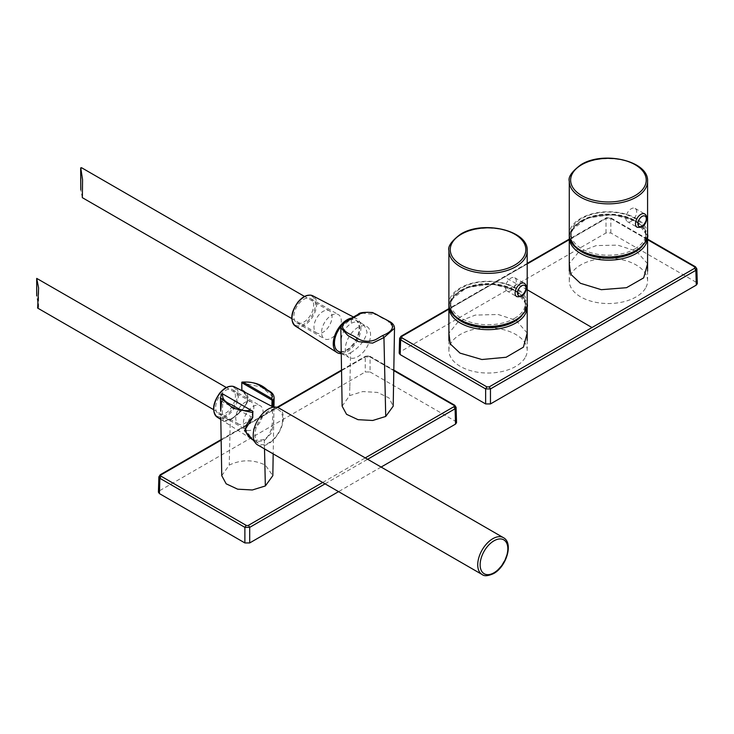 <?xml version="1.0" encoding="UTF-8"?>
<svg xmlns="http://www.w3.org/2000/svg" width="734" height="734" viewBox="0 0 734 734"><rect width="100%" height="100%" fill="white"/><g stroke="black" fill="none" stroke-linecap="round" stroke-linejoin="round"><path stroke-width="0.55" stroke-dasharray="3.67 2.75" d="M161.076 474.834L158.883 476.852M393.8 370.642L368.872 356.256L370.074 356.926L365.257 356.926L159.874 475.504L159.416 490.817L158.416 492.175M456.08 407.352L455.08 406.003L370.074 356.926L370.074 371.973L365.257 371.973L159.416 490.817M370.074 371.973L455.548 421.316L456.539 422.674M381.12 467.063L338.567 491.633M220.787 417.949L230.283 419.674C240.312 412.875 257.157 398.635 242.027 389.616L242.046 390.892C255.184 398.874 240.743 413.416 230.907 419.362L223.209 420.977L222.237 414.958L222.787 402.012L221.567 401.425L221.521 394.626L222.108 393.571M241.825 390.653L272.02 406.388M241.844 382.175L241.972 382.818L261.662 387.167L274.121 397.782M242.027 389.616L241.972 382.818M273.966 407.113L273.186 453.887M273.956 407.599L273.727 421.665L271.378 433.014L264.323 440.657L254.707 441.84M221.751 475.669L229.228 465.099C241.266 459.392 253.303 459.392 265.35 465.099L272.828 475.669M254.056 440.391L263.745 439.648C276.397 433.436 271.782 405.636 271.864 406.324M252.762 417.518L245.184 428.528L252.138 439.382M252.606 417.444L222.787 402.012M222.567 401.837L222.512 393.8M222.833 393.993L252.808 411.297M220.457 397.782L221.521 394.626M351.228 346.2A17.873 10.322 120 0 0 355.421 319.932A17.873 10.322 120 0 0 341.732 324.63A17.873 10.322 120 0 0 337.548 350.898A17.873 10.322 120 0 0 351.228 346.2M362.669 352.797A17.873 10.322 120 0 0 366.853 326.538A17.873 10.322 120 0 0 353.173 331.236A17.873 10.322 120 0 0 348.98 357.495A17.873 10.322 120 0 0 362.669 352.797M257.634 444.914A21.277 12.285 120 0 0 268.277 443.859A21.277 12.285 120 0 0 282.177 425.105A21.277 12.285 120 0 0 278.911 408.049M262.24 416.628A19.579 11.304 120 0 0 258.845 443.639A19.579 11.304 120 0 0 275.516 437.024A19.579 11.304 120 0 0 278.415 409.737A19.579 11.304 120 0 0 262.24 416.628M257.955 425.069A13.964 8.056 120 0 0 260.203 405.7A13.964 8.056 120 0 0 248.496 410.526A13.964 8.056 120 0 0 246.248 429.885A13.964 8.056 120 0 0 257.955 425.069M230.274 409.077A13.964 8.056 120 0 0 232.522 389.717A13.964 8.056 120 0 0 220.806 394.534A13.964 8.056 120 0 0 218.558 413.903A13.964 8.056 120 0 0 230.274 409.077M240.468 424.573A12.772 7.368 -60 0 1 238.412 423.986A12.772 7.368 -60 0 1 237.568 410.856A12.772 7.368 -60 0 1 249.129 401.278A12.772 7.368 -60 0 1 251.184 401.874A12.772 7.368 -60 0 1 252.028 415.004A12.772 7.368 -60 0 1 240.468 424.573M37.617 308.06L38.608 307.39L36.7 295.967L36.92 278.168M350.604 352.733C359.155 347.677 364.633 340.915 367.055 332.438C364.541 322.666 359.284 319.602 351.283 323.244C343.292 328.832 339.925 336.878 341.172 347.375C340.246 354.999 343.393 356.788 350.604 352.733L349.824 386.818M340.842 327.768L351.384 318.749L362.835 313.198L376.918 314.748L387.653 320.896L394.507 328.281M342.136 406.168L349.613 395.598L362.743 391.561L377.551 392.433L389.002 397.929L393.204 406.168M341.255 353.623A19.579 11.304 120 0 0 353.724 345.962A19.579 11.304 120 0 0 356.623 318.675A19.579 11.304 120 0 0 351.705 318.024M336.163 333.998A13.964 8.056 120 0 0 338.411 314.638A13.964 8.056 120 0 0 326.703 319.455A13.964 8.056 120 0 0 324.456 338.814A13.964 8.056 120 0 0 336.163 333.998M308.482 318.015A13.964 8.056 120 0 0 310.73 298.655A13.964 8.056 120 0 0 299.013 303.472A13.964 8.056 120 0 0 296.765 322.832A13.964 8.056 120 0 0 308.482 318.015M341.227 352.072A17.873 10.322 120 0 0 347.081 350.357A17.873 10.322 120 0 0 359.724 328.465A17.873 10.322 120 0 0 347.081 321.162A17.873 10.322 120 0 0 341.145 326.309M318.675 333.511A12.772 7.368 -60 0 1 316.62 332.915A12.772 7.368 -60 0 1 315.776 319.785A12.772 7.368 -60 0 1 327.336 310.216A12.772 7.368 -60 0 1 329.392 310.803A12.772 7.368 -60 0 1 330.236 323.942A12.772 7.368 -60 0 1 318.675 333.511M82.318 197.648L80.804 189.849M80.657 187.693L81.557 167.719M696.85 268.901L695.86 267.552L696.3 282.315L697.3 283.673M694.658 266.882L695.86 267.552A111644.024 63323.272 -120.9 0 0 610.835 218.466L606.018 218.466L400.617 337.053L400.168 351.815L606.018 232.972L610.835 232.972L696.3 282.315M400.168 351.815L399.177 353.173M401.819 336.383L399.617 338.402M525.617 356.788A39.159 22.607 0 0 0 527.205 350.43A39.159 22.607 0 0 0 493.615 328.052A39.159 22.607 0 0 0 450.474 344.062A39.159 22.607 0 0 0 448.896 350.43A39.159 22.607 0 0 0 482.477 372.808A39.159 22.607 0 0 0 525.617 356.788M514.47 318.418A37.37 21.57 0 0 0 525.416 303.17A37.37 21.57 0 0 0 502.35 283.232A37.37 21.57 0 0 0 461.622 287.911A37.37 21.57 0 0 0 450.676 303.17A37.37 21.57 0 0 0 473.751 323.098A37.37 21.57 0 0 0 514.47 318.418M516.075 320.217A37.37 21.57 0 0 0 525.416 305.95A37.37 21.57 0 0 0 502.35 286.012A37.37 21.57 0 0 0 461.622 290.692A37.37 21.57 0 0 0 450.676 305.95A37.37 21.57 0 0 0 460.016 320.217M645.993 287.288A39.159 22.607 0 0 0 647.581 280.929A39.159 22.607 0 0 0 613.991 258.552A39.159 22.607 0 0 0 570.85 274.562A39.159 22.607 0 0 0 569.272 280.929A39.159 22.607 0 0 0 602.862 303.307A39.159 22.607 0 0 0 645.993 287.288M634.846 248.918A37.37 21.57 0 0 0 645.792 233.669A37.37 21.57 0 0 0 622.726 213.732A37.37 21.57 0 0 0 582.007 218.411A37.37 21.57 0 0 0 571.061 233.669A37.37 21.57 0 0 0 594.127 253.597A37.37 21.57 0 0 0 634.846 248.918M636.451 250.716A37.37 21.57 0 0 0 645.792 236.449A37.37 21.57 0 0 0 622.726 216.512A37.37 21.57 0 0 0 582.007 221.191A37.37 21.57 0 0 0 571.061 236.449A37.37 21.57 0 0 0 580.401 250.716M626.506 214.759A7.661 4.422 -60 0 1 635.094 208.383A7.661 4.422 -60 0 1 636.011 215.273A7.661 4.422 -60 0 1 627.432 221.65A7.661 4.422 -60 0 1 626.506 214.759M506.13 284.122A7.661 4.422 -60 0 1 514.708 277.746A7.661 4.422 -60 0 1 515.635 284.636A7.661 4.422 -60 0 1 507.047 291.013A7.661 4.422 -60 0 1 506.13 284.122M370.074 356.926L368.872 356.256A1.707 0.982 0 0 0 366.468 356.256L365.257 356.926L365.257 371.973M341.539 370.642L365.257 356.926M277.709 407.498L221.163 440.143M453.878 405.333L455.08 406.003L455.548 421.316M325.07 483.844L367.633 459.273M322.685 482.467L365.248 457.897M230.907 419.362L230.283 419.674L230.907 419.362L230.283 419.674L229.228 465.099M263.745 439.648L264.323 440.657L264.515 448.878M503.423 537.673A21.277 12.285 -60 0 1 506.68 554.721A21.277 12.285 -60 0 1 492.78 573.474A21.277 12.285 -60 0 1 482.137 574.529M217.172 417.141A17.469 10.083 120 0 0 232.045 411.242A17.469 10.083 120 0 0 234.632 386.901M219.906 393.158A16.616 9.597 120 0 0 215.227 414.27A16.616 9.597 120 0 0 231.173 410.462A16.616 9.597 120 0 0 235.853 389.35A16.616 9.597 120 0 0 219.906 393.158M349.815 386.827L349.613 395.598M351.384 318.749L351.283 323.244M295.38 326.07A17.469 10.083 120 0 0 310.253 320.171A17.469 10.083 120 0 0 312.84 295.83M298.114 302.087A16.616 9.597 120 0 0 293.435 323.199A16.616 9.597 120 0 0 309.381 319.391A16.616 9.597 120 0 0 314.06 298.288A16.616 9.597 120 0 0 298.114 302.087M610.835 232.972L610.835 218.466L607.22 217.796L569.272 239.669M527.205 289.756L504.497 277.048L448.896 309.17M527.205 332.997L516.094 320.382L498.157 314.491L475.274 315.097L458.126 321.822L448.896 333.227M647.581 239.688L609.633 217.796M527.205 263.937L504.497 277.048M647.581 263.735L636.479 251.221L617.716 245.138L596.237 245.587L578.328 252.423L569.272 263.579M606.018 232.972L606.018 218.466L607.22 217.796M527.205 307.06A39.159 22.607 0 0 0 493.615 284.682A39.159 22.607 0 0 0 450.474 300.692A39.159 22.607 0 0 0 448.896 307.06M521.801 315.758A37.792 21.818 0 0 0 524.315 312.088A37.792 21.818 0 0 0 498.689 285.012A37.792 21.818 0 0 0 451.786 299.802A37.792 21.818 0 0 0 454.291 315.758M647.581 237.559A39.159 22.607 0 0 0 613.991 215.181A39.159 22.607 0 0 0 570.85 231.192A39.159 22.607 0 0 0 569.272 237.559M642.186 246.257A37.792 21.818 0 0 0 644.691 242.587A37.792 21.818 0 0 0 619.065 215.512A37.792 21.818 0 0 0 572.162 230.302A37.792 21.818 0 0 0 574.667 246.257M527.205 250.762A39.159 22.607 -0 0 0 515.736 234.779A39.159 22.607 -0 0 0 460.356 234.779A39.159 22.607 -0 0 0 448.896 250.762M527.205 303.858A39.159 22.607 -0 0 0 515.736 287.875A39.159 22.607 -0 0 0 460.356 287.875A39.159 22.607 -0 0 0 448.896 303.858M461.567 289.958A37.452 21.625 -0 0 0 461.567 320.538A37.452 21.625 -0 0 0 514.534 320.538A37.452 21.625 -0 0 0 514.534 289.958A37.452 21.625 -0 0 0 461.567 289.958M647.581 181.261A39.159 22.607 -0 0 0 636.112 165.278A39.159 22.607 -0 0 0 580.741 165.278A39.159 22.607 -0 0 0 569.272 181.261M647.581 234.357A39.159 22.607 -0 0 0 636.112 218.374A39.159 22.607 -0 0 0 580.741 218.374A39.159 22.607 -0 0 0 569.272 234.357M581.943 220.457A37.452 21.625 -0 0 0 581.943 251.037A37.452 21.625 -0 0 0 634.91 251.037A37.452 21.625 -0 0 0 634.91 220.457A37.452 21.625 -0 0 0 581.943 220.457M635.094 208.383L644.718 213.943A7.661 4.422 -60 0 1 645.645 220.833A7.661 4.422 -60 0 1 637.057 227.21L627.432 221.65M514.708 277.746L524.342 283.306A7.661 4.422 -60 0 1 525.26 290.196A7.661 4.422 -60 0 1 516.681 296.573L507.047 291.013M221.154 439.574L277.048 407.297M341.53 370.074L365.615 356.173L369.725 356.173L393.809 370.074M223.2 420.977C224.2 421.848 226.613 421.298 230.458 419.307L234.495 416.517C237.421 414.205 244.532 406.801 245.138 405.443C249.854 398.672 246.34 395.158 241.972 390.846M220.778 417.123L220.787 417.82M355.421 319.932L366.853 326.538M337.548 350.898L338.145 351.237M341.246 353.036L348.98 357.495M220.815 419.453L251.744 439.125M254.157 440.657L258.845 443.639M232.522 389.717L260.203 405.7M218.558 413.903L246.248 429.885M273.498 407.168L278.415 409.737M238.412 423.986L213.557 409.636M251.184 401.874L226.32 387.515M38.608 307.39L38.608 287.976M310.73 298.655L338.411 314.638M296.765 322.832L324.456 338.814M353.458 317.015L356.623 318.675M316.62 332.915L291.765 318.565M329.392 310.803L304.527 296.453M82.575 179.683L82.575 197.4M647.581 239.119L610.477 217.714L606.376 217.714L569.272 239.119M527.205 263.387L448.896 308.61M448.979 305.463L450.566 300.298L466.549 287.645L492.34 284.012L516.167 290.875L527.113 305.463M527.205 350.43L527.205 340.402M525.416 303.17L525.416 305.95M450.676 303.17L450.676 305.95M448.896 350.43L448.896 340.567M569.364 235.963L570.951 230.797L586.925 218.145L612.725 214.512L636.552 221.374L647.489 235.963M647.581 280.929L647.581 271.048M645.792 233.669L645.792 236.449M571.061 233.669L571.061 236.449M569.272 280.929L569.272 270.828"/><path stroke-width="1.1" d="M221.154 439.574L160.223 474.751L158.883 476.852L159.874 478.284L244.881 527.361L249.698 527.361L325.07 483.844M365.248 457.897L453.878 406.719L455.08 408.783L456.08 407.352L454.731 405.251L393.809 370.074M158.874 476.852L158.416 492.175L159.416 493.597L244.881 542.94L249.698 542.94L249.698 527.361L248.496 525.296L322.685 482.467M367.633 459.273L455.08 408.783L455.548 424.096L456.539 422.674L456.08 407.352M455.548 424.096L381.12 467.063M338.567 491.633L249.698 542.94M221.567 401.425L220.677 411.168L220.448 397.782M220.787 417.82L221.751 475.669L226.164 483.807L237.632 489.174L252.331 489.982L265.35 485.954L272.828 475.669L273.186 453.887M273.057 400.764L271.745 398.599C273.112 392.883 271.066 392.607 262.368 387.589C257.506 383.341 251.147 381.533 243.303 382.175L242.137 382.084C252.881 381.588 261.194 384.139 267.093 389.754L269.506 391.149C272.452 392.837 273.993 395.048 274.121 397.782L273.057 400.764L273.02 405.746L273.929 406.911M243.303 382.175L271.745 398.599M272.47 399.856L272.066 400.177L241.77 382.68L241.844 382.175M241.77 382.68L241.825 390.717M271.864 406.324L272.066 400.177M272.02 406.388L273.02 405.746M252.634 417.921C244.092 423.986 242.982 433.344 252.138 439.382L254.056 440.391M254.707 441.84L244.477 430.629L252.762 417.518L252.606 412.572L233.008 408.223L220.457 397.782L221.787 393.901M251.276 410.416L222.108 393.571L221.521 394.626L222.108 393.571L222.833 393.993C221.76 398.534 224.879 402.204 232.21 405.003C240.238 409.756 241.697 411.334 251.276 410.416L252.808 411.297L252.762 417.518M252.735 411.251L252.606 412.572M268.277 409.104A21.277 12.285 120 0 0 254.368 427.858A21.277 12.285 120 0 0 257.634 444.914L482.137 574.529A21.277 12.285 -60 0 1 478.88 557.473A21.277 12.285 -60 0 1 492.78 538.719A21.277 12.285 -60 0 1 503.423 537.673L278.911 408.049A21.277 12.285 120 0 0 268.277 409.104M226.32 387.515L36.7 278.388L38.608 287.976L37.617 308.06L213.557 409.636M382.744 335.502C395.727 330.245 395.626 323.327 382.744 318.088C375.817 314.354 375.579 312.812 367.651 312.28C359.743 312.831 359.568 314.326 352.586 318.088C345.604 322.364 343.696 322.116 342.53 326.804C343.035 329.942 346.393 332.841 352.595 335.502C359.77 339.411 359.678 340.695 367.67 341.31C375.624 340.759 375.735 339.273 382.744 335.502L383.946 337.548L372.606 343.117L358.559 341.649L347.916 335.539L340.842 327.768M385.726 416.453L393.204 406.168L394.507 328.281L383.946 337.548L385.726 416.453L372.725 420.481L358.018 419.674L346.54 414.306L342.136 406.168L340.833 328.226M394.507 328.281C394.452 325.667 392.984 323.501 390.112 321.795L372.643 312.546C364.046 311.987 359.21 312.583 358.128 314.336L351.742 318.006A19.579 11.304 120 0 0 340.448 325.566A19.579 11.304 120 0 0 337.053 352.568A19.579 11.304 120 0 0 341.255 353.623M341.145 326.309A17.873 10.322 120 0 0 334.447 343.117A17.873 10.322 120 0 0 341.227 352.072M304.527 296.453L81.557 167.719L80.74 167.838L82.575 179.683L82.318 197.648L291.765 318.565M80.804 189.849L80.657 168.37M448.896 308.61L400.966 336.3L399.617 338.402L399.177 353.173L400.168 354.595L485.642 403.939L490.459 403.939L696.3 285.095L697.3 283.673L696.85 268.901L695.502 266.8L647.581 239.119M485.642 403.939L485.642 388.928L490.459 388.928L695.86 270.332L696.85 268.901M399.617 338.402L400.617 339.833L400.168 354.595M460.016 320.217A37.37 21.57 0 0 0 514.47 321.198A37.37 21.57 0 0 0 516.075 320.217M580.401 250.716A37.37 21.57 0 0 0 634.846 251.698A37.37 21.57 0 0 0 636.451 250.716M221.163 440.143L161.076 474.834A1.707 0.982 -0 0 0 161.076 476.219L159.874 478.284L159.416 493.597M161.076 476.219L246.083 525.296L244.881 527.361L244.881 542.94M161.076 474.834L159.874 475.504M341.539 370.642L277.709 407.498M453.878 406.719A1.707 0.982 0 0 0 453.878 405.333L393.8 370.642M246.083 525.296A1.707 0.982 0 0 0 248.496 525.296M264.515 448.878L265.35 485.954M493.982 540.811A19.579 11.304 120 0 0 480.137 564.785A19.579 11.304 120 0 0 493.982 572.777A19.579 11.304 120 0 0 507.827 548.803A19.579 11.304 120 0 0 493.982 540.811M217.172 417.141C211.667 411.361 212.557 403.296 219.851 392.956C224.999 387.057 229.925 385.038 234.632 386.901A17.469 10.083 120 0 0 220.2 393.048A17.469 10.083 120 0 0 217.172 417.141L220.815 419.453M352.586 318.088L351.384 318.749M295.38 326.07C289.875 320.29 290.765 312.234 298.059 301.894C303.206 295.995 308.133 293.976 312.84 295.83A17.469 10.083 120 0 0 298.408 301.977A17.469 10.083 120 0 0 295.38 326.07L337.053 352.568M486.844 386.864L485.642 388.928A111644.024 65573.138 60.9 0 0 400.617 339.833L401.819 337.778L486.844 386.864L489.248 386.864L694.658 268.277L695.86 270.332L696.3 285.095M490.459 403.939L490.459 388.928L489.248 386.864M591.98 327.548L527.205 289.756M448.896 309.17L401.819 336.383L401.819 337.778M448.896 333.227L450.3 343.943L459.998 353.109L481.88 359.522L506.121 357.265L523.434 347.145L527.205 332.997M694.658 268.277L694.658 266.882L647.581 239.688M569.272 239.669L527.205 263.937M569.272 263.579L570.676 274.167L580.374 283.269L601.329 289.691L626.515 287.691L643.7 277.856L647.581 263.735M695.86 267.552L694.658 266.882L695.86 267.552M400.617 337.053L401.819 336.383L400.617 337.053M448.896 340.567L448.896 307.06A39.159 22.607 0 0 0 482.477 329.438A39.159 22.607 0 0 0 525.617 313.427A39.159 22.607 0 0 0 527.205 307.06L527.113 305.463M454.291 315.758A37.792 21.818 0 0 0 488.046 327.768A37.792 21.818 0 0 0 521.801 315.758M569.272 270.828L569.272 237.559A39.159 22.607 0 0 0 602.862 259.937A39.159 22.607 0 0 0 645.993 243.927A39.159 22.607 0 0 0 647.581 237.559L647.489 235.963M574.667 246.257A37.792 21.818 0 0 0 608.422 258.267A37.792 21.818 0 0 0 642.186 246.257M460.356 266.745A39.159 22.607 -0 0 0 515.736 266.745A39.159 22.607 -0 0 0 527.205 250.762C528.618 230.448 483.027 219.943 460.64 234.155C451.548 240.954 447.639 246.486 448.896 250.762A39.159 22.607 -0 0 0 460.356 266.745M514.773 265.075A37.792 21.818 180 0 1 461.319 265.075A37.792 21.818 180 0 1 461.319 234.219A37.792 21.818 180 0 1 514.773 234.219A37.792 21.818 180 0 1 514.773 265.075M527.205 303.858C528.443 308.216 524.507 313.803 515.378 320.63C493.009 334.787 447.575 324.41 448.896 303.858A39.159 22.607 -0 0 0 460.356 319.85A39.159 22.607 -0 0 0 515.736 319.85A39.159 22.607 -0 0 0 527.205 303.858L527.205 250.762M580.741 197.244A39.159 22.607 -0 0 0 636.112 197.244A39.159 22.607 -0 0 0 647.581 181.261C648.994 160.948 603.403 150.442 581.025 164.655C571.933 171.453 568.015 176.986 569.272 181.261A39.159 22.607 -0 0 0 580.741 197.244M635.149 195.583A37.792 21.818 180 0 1 581.704 195.583A37.792 21.818 180 0 1 581.704 164.719A37.792 21.818 180 0 1 635.149 164.719A37.792 21.818 180 0 1 635.149 195.583M647.581 234.357C648.828 238.715 644.883 244.303 635.763 251.129C613.385 265.286 567.951 254.909 569.272 234.357A39.159 22.607 -0 0 0 580.741 250.349A39.159 22.607 -0 0 0 636.112 250.349A39.159 22.607 -0 0 0 647.581 234.357L647.581 181.261M638.396 221.072A5.955 3.441 -60 0 1 644.113 215.833A5.955 3.441 -60 0 1 645.792 221.466A5.955 3.441 -60 0 1 640.076 226.705A5.955 3.441 -60 0 1 638.396 221.072M636.139 220.319A7.661 4.422 -60 0 1 644.718 213.943C646.902 215.649 647.388 218.126 646.186 221.365C644.645 226.017 641.608 227.962 637.057 227.21A7.661 4.422 -60 0 1 636.139 220.319M518.02 290.435A5.955 3.441 -60 0 1 523.737 285.196A5.955 3.441 -60 0 1 525.416 290.829A5.955 3.441 -60 0 1 519.69 296.068A5.955 3.441 -60 0 1 518.02 290.435M515.754 289.682A7.661 4.422 -60 0 1 524.342 283.306C526.526 285.012 527.012 287.489 525.801 290.728C524.269 295.38 521.223 297.325 516.681 296.573A7.661 4.422 -60 0 1 515.754 289.682M277.048 407.297L341.53 370.074M274.121 397.782L273.966 407.489M338.145 351.237L341.246 353.036M482.137 574.529C484.266 576.374 488.092 576.052 493.633 573.557C506.286 566.841 513.791 543.041 503.423 537.673M251.744 439.125L254.157 440.657M234.632 386.901L273.498 407.168M36.7 295.967L36.7 278.388M351.742 318.006C344.319 321.538 340.686 324.868 340.833 328.006M312.84 295.83L353.458 317.015M569.272 239.119L527.205 263.387M448.896 307.06L448.979 305.463M527.205 340.402L527.205 307.06M569.272 237.559L569.364 235.963M647.581 271.048L647.581 237.559M448.896 303.858L448.896 250.762M569.272 234.357L569.272 181.261"/></g></svg>
